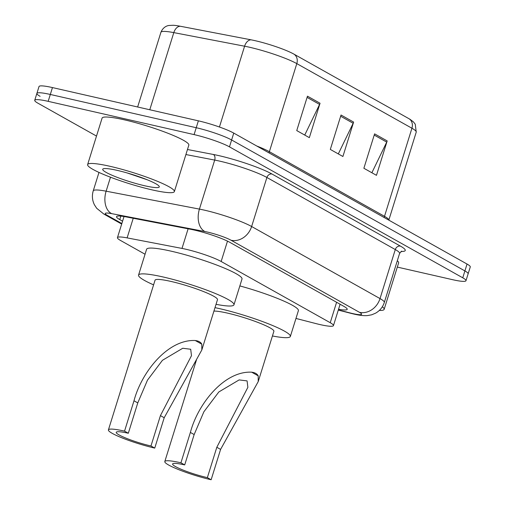 <?xml version="1.0" encoding="UTF-8"?>
<svg xmlns="http://www.w3.org/2000/svg" width="505" height="505" viewBox="0 0 505 505"><rect width="100%" height="100%" fill="white"/><g stroke="black" fill="none" stroke-linecap="round" stroke-linejoin="round"><path stroke-width="0.76" d="M295.968 318.44L315.865 323.566A27.257 3.51 -162.7 0 0 320.018 324.576A27.257 3.51 -162.7 0 0 333.452 325.611A27.257 3.51 -162.7 0 0 330.232 322.708L221.152 261.483A27.257 3.51 -162.7 0 0 182.002 248.422L127.121 237.887A27.257 3.51 -162.7 0 0 117.45 237.64A27.257 3.51 -162.7 0 0 120.676 240.55L145.049 254.23M338.546 309.262A27.257 3.51 -162.7 0 0 347.188 309.319A27.257 3.51 -162.7 0 0 343.968 306.409L229.844 242.356A27.257 3.51 -162.7 0 0 190.688 229.295L126.206 216.916A27.257 3.51 -162.7 0 0 116.541 216.67A27.257 3.51 -162.7 0 0 119.761 219.58L122.582 221.165M96.499 136.072L37.957 103.209A27.257 3.51 17.3 0 1 34.731 100.299A27.257 3.51 17.3 0 1 48.171 101.341L194.084 134.601A27.257 3.51 17.3 0 1 229.472 146.86L462.757 277.807A27.257 3.51 17.3 0 1 465.976 280.717A27.257 3.51 17.3 0 1 452.543 279.675L397.315 267.088M40.103 96.329A27.257 3.51 17.3 0 1 36.878 93.419L39.024 86.538A27.257 3.51 17.3 0 1 52.457 87.58L198.37 120.834A27.257 3.51 17.3 0 1 233.758 133.099L467.043 264.046L464.897 270.926A27.257 3.51 17.3 0 1 468.122 273.836A27.257 3.51 17.3 0 0 464.897 270.926L231.612 139.98L464.897 270.926L462.757 277.807M198.37 120.834L196.23 127.721A27.257 3.51 17.3 0 1 231.612 139.98A27.257 3.51 17.3 0 0 196.23 127.721L50.311 94.46L196.23 127.721L194.084 134.601M36.878 93.419A27.257 3.51 17.3 0 1 50.311 94.46A27.257 3.51 17.3 0 0 36.878 93.419L34.731 100.299M307.463 96.177L296.751 130.587L309.338 137.65L320.05 103.241L307.463 96.177M304.736 135.069L319.589 104.415A7.266 6.167 -60.7 0 0 320.05 103.241M374.596 133.863L363.878 168.266L376.465 175.33L387.183 140.927L374.596 133.863M371.869 172.754L386.723 142.101A7.266 6.167 -60.7 0 0 387.183 140.927M341.033 115.02L330.314 149.423L342.901 156.493L353.62 122.084L341.033 115.02M338.306 153.911L353.153 123.258A7.266 6.167 -60.7 0 0 353.62 122.084M180.304 26.247A9.084 5.934 100.9 0 0 173.802 32.617A36.341 4.678 -162.7 0 0 160.918 32.288C163.443 26.153 168.399 25.496 169.143 25.458L173.215 25.275A29.801 3.838 17.3 0 1 180.304 26.247L251.099 39.832A29.801 3.838 17.3 0 1 293.904 54.111L409.037 118.738A29.801 3.838 17.3 0 1 410.092 119.357L413.387 121.863L415.249 124.205L416.234 132.121A36.341 4.678 -162.7 0 0 411.935 128.238A9.084 7.708 -60.7 0 0 409.037 118.738M467.043 264.046A27.257 3.51 17.3 0 1 470.269 266.956L465.976 280.717M382.335 306.775A45.425 5.852 17.3 0 1 384.153 309.344A45.425 5.852 17.3 0 1 379.318 310.436M397.309 260.738A45.425 5.852 17.3 0 1 398.622 262.897L384.153 309.344M211.141 479.75L207.359 477.629A24.53 3.156 17.3 0 1 183.719 470.319A24.53 3.156 17.3 0 1 172.615 463.975A24.53 3.156 17.3 0 1 184.704 464.916L180.929 462.795L190.385 432.431C197.815 404.032 224.182 370.752 251.667 372.179C255.012 372.621 257.19 373.845 258.2 375.846L258.219 381.597L220.597 449.393L211.141 479.75A32.705 4.21 17.3 0 1 179.616 470.003A32.705 4.21 17.3 0 1 164.807 461.545A32.705 4.21 17.3 0 1 180.929 462.795M207.359 477.629L216.815 447.272L247.873 387.329L247.084 380.896L239.13 379.911L218.829 391.956L203.881 411.771L194.16 434.552L184.704 464.916M258.219 381.597L273.88 331.324A32.705 4.21 -162.7 0 0 259.071 322.872A32.705 4.21 -162.7 0 0 227.547 313.119A32.705 4.21 -162.7 0 0 213.937 311.08M215.004 307.652A49.97 6.439 17.3 0 1 219.574 308.643A49.97 6.439 17.3 0 1 267.738 323.541A49.97 6.439 17.3 0 1 290.356 336.456A49.97 6.439 17.3 0 1 272.429 335.97M239.85 285.918A49.97 6.439 17.3 0 1 298.398 310.651L290.356 336.456M154.745 448.099L150.97 445.978A24.53 3.156 17.3 0 1 127.329 438.668A24.53 3.156 17.3 0 1 116.226 432.324A24.53 3.156 17.3 0 1 128.314 433.258L124.539 431.137L133.995 400.781C141.419 372.381 167.793 339.101 195.277 340.522C198.623 340.97 200.801 342.188 201.811 344.195L201.83 349.946L164.201 417.736L154.745 448.099A32.705 4.21 17.3 0 1 123.22 438.346A32.705 4.21 17.3 0 1 108.417 429.894A32.705 4.21 17.3 0 1 124.539 431.137M150.97 445.978L160.426 415.615L191.483 355.672L190.694 349.245L182.734 348.261L162.44 360.305L147.492 380.12L137.77 402.902L128.314 433.258M201.83 349.946L217.485 299.673A32.705 4.21 -162.7 0 0 202.682 291.215A32.705 4.21 -162.7 0 0 171.157 281.468A32.705 4.21 -162.7 0 0 155.035 280.218L108.417 429.894M153.589 284.864A49.97 6.439 17.3 0 1 138.553 275.086A49.97 6.439 17.3 0 1 163.184 276.993A49.97 6.439 17.3 0 1 211.349 291.89A49.97 6.439 17.3 0 1 233.966 304.805A49.97 6.439 17.3 0 1 216.039 304.319M138.553 275.086L146.589 249.281A49.97 6.439 17.3 0 1 171.22 251.187A49.97 6.439 17.3 0 1 219.385 266.084A49.97 6.439 17.3 0 1 242.002 279L233.966 304.805M110.014 166.303A45.425 5.852 17.3 0 1 153.804 179.843A45.425 5.852 17.3 0 1 174.364 191.591A45.425 5.852 17.3 0 1 151.973 189.855A45.425 5.852 17.3 0 1 108.19 176.314A45.425 5.852 17.3 0 1 87.624 164.573A45.425 5.852 17.3 0 1 110.014 166.303M87.624 164.573L102.092 118.12A45.425 5.852 17.3 0 1 124.482 119.855A45.425 5.852 17.3 0 1 168.266 133.396A45.425 5.852 17.3 0 1 188.832 145.137L174.364 191.591M127.241 172.975L147.1 179.723M144.676 185.758A29.625 3.813 17.3 0 1 114.585 176.314A29.625 3.813 17.3 0 1 103.102 168.872A29.625 3.813 17.3 0 1 117.311 170.4A29.625 3.813 17.3 0 1 159.182 186.339A29.625 3.813 17.3 0 1 144.676 185.758M336.595 302.274L330.232 322.708M133.232 218.267L127.121 237.887M188.112 228.803L182.002 248.422M227.49 241.131L221.152 261.483M338.344 309.918L349.883 312.892A18.167 2.342 -162.7 0 0 352.654 313.567A18.167 2.342 -162.7 0 0 359.459 312.324L231.069 240.254A18.167 2.342 -162.7 0 0 207.479 232.079A18.167 2.342 -162.7 0 0 204.967 231.549L111.674 213.64A18.167 2.342 -162.7 0 0 107.376 215.414L121.844 223.538M98.98 172.426L93.236 190.871A36.341 4.678 17.3 0 1 106.126 191.193L199.424 209.102A36.341 4.678 17.3 0 1 204.443 210.162A36.341 4.678 17.3 0 1 251.629 226.511L380.019 298.581A36.341 4.678 17.3 0 1 384.318 302.457L399.588 253.428A36.341 4.678 -162.7 0 0 395.289 249.552L266.899 177.482A36.341 4.678 -162.7 0 0 219.719 161.133A36.341 4.678 -162.7 0 0 214.694 160.072L185.903 154.549M187.475 149.505L213.306 154.461A40.88 5.265 17.3 0 1 272.037 174.048L400.427 246.118A4.545 3.851 -60.7 0 0 395.289 249.552L380.019 298.581A18.167 15.415 119.3 0 1 359.459 312.324M213.306 154.461A4.545 2.967 -79.1 0 1 214.694 160.072L199.424 209.102A18.167 11.867 100.9 0 0 204.967 231.549M400.427 246.118A40.88 5.265 17.3 0 1 401.014 251.465M229.472 146.86L233.758 133.099M48.171 101.341L52.457 87.58M231.069 240.254A18.167 15.415 119.3 0 0 251.629 226.511L266.899 177.482A4.545 3.851 -60.7 0 1 272.037 174.048M111.674 213.64A18.167 11.867 100.9 0 1 106.126 191.193L110.488 177.205M107.376 215.414A18.167 15.415 119.3 0 1 103.841 214.057L121.68 224.068M349.883 312.892A18.167 6.514 104.4 0 0 350.71 313.283L338.287 310.089M120.846 216.108L119.761 219.58M269.07 152.92A9.084 7.708 119.3 0 1 269.373 151.696L384.501 216.323A36.341 4.678 17.3 0 1 388.818 220.136L416.234 132.121M256.717 145.989A36.341 4.678 17.3 0 1 269.373 151.696L296.807 63.617A36.341 4.678 -162.7 0 0 244.597 46.208L173.802 32.617L149.777 109.762M251.099 39.832A9.084 5.934 100.9 0 0 244.597 46.208L219.429 127.02M293.904 54.111A9.084 7.708 119.3 0 1 296.807 63.617L411.935 128.238L384.501 216.323A9.084 7.708 119.3 0 0 384.204 217.548M340.648 116.238L353.153 123.258M374.218 135.081L386.723 142.101M307.084 97.402L319.589 104.415M258.2 375.846L251.667 372.179M194.16 434.552L190.385 432.431M220.597 449.393L216.815 447.272M201.811 344.195L195.277 340.522M137.77 402.902L133.995 400.781M164.201 417.736L160.426 415.615M340.111 304.244L333.452 325.611M124.028 216.531L117.45 237.64M350.71 313.283L353.973 314.078C359.308 315.347 363.815 315.852 367.482 315.581L371.712 314.798L375.556 313.182C379.855 310.739 382.771 307.166 384.318 302.457M401.652 251.149L399.588 253.428M93.236 190.871C91.822 195.662 92.219 200.302 94.416 204.784L96.689 208.281L103.841 214.057M160.918 32.288L137.644 106.997M164.807 461.545L196.407 360.097"/></g></svg>
